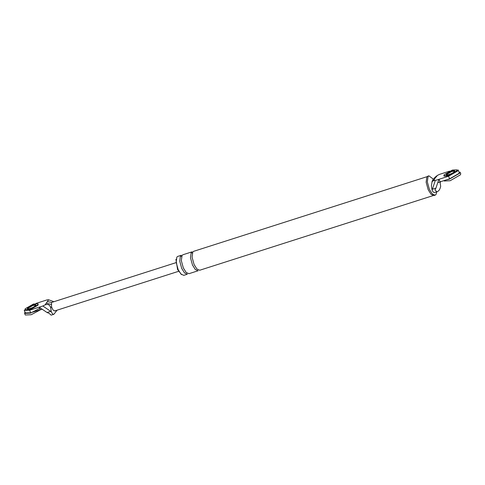 <?xml version="1.0" encoding="UTF-8"?>
<svg xmlns="http://www.w3.org/2000/svg" width="485" height="485" viewBox="0 0 485 485"><rect width="100%" height="100%" fill="white"/><g stroke="black" fill="none" stroke-linecap="round" stroke-linejoin="round"><path stroke-width="0.73" d="M25.384 312.916L30.731 312.783L40.285 309.727L39.152 307.175L42.832 305.999L51.349 311.776L50.682 307.817C49.846 304.792 47.979 303.81 45.075 304.889L46.318 303.095L51.186 304.471M50.622 311.37L47.051 312.51L49.167 313.377L51.125 315.153L53.871 314.28L51.125 315.153M47.051 312.51L39.152 307.175L29.591 310.23L24.25 310.364M46.318 303.095L48.615 299.779L47.069 299.882L35.89 303.458M48.615 299.779L53.89 301.712M42.832 305.999L45.075 304.889M40.285 309.727L42.328 309.272M35.678 305.168L32.889 305.471L27.73 308.448L32.889 305.471L35.678 305.168M51.956 302.331L51.537 302.652L51.525 306.605C52.701 310.036 53.89 311.376 55.084 310.624M51.349 311.776C52.131 313.534 52.907 314.389 53.671 314.335M57.097 310.17L53.871 314.28M47.372 301.573L51.707 302.464M449.546 171.156L439.537 174.364L437.288 175.473L436.506 176.601C435.239 177.746 434.578 178.698 434.536 179.45L433.754 180.578L435.3 180.475L432.359 189.277L435.93 188.138L434.978 189.987L436.936 191.763C438.755 191.26 439.998 189.465 440.665 186.373L440.131 182.548L440.665 181.675M458.119 169.992L457.822 170.89L448.534 176.243L438.98 179.298L437.7 182.821L440.113 181.851L438.98 179.298L435.3 180.475M454.615 171.181L451.832 171.484L446.673 174.461L451.832 171.484L454.566 171.156M434.584 192.521L437.137 191.702L434.584 192.521M433.754 180.578L432.099 181.584L431.395 186.058L432.062 190.017C432.838 191.775 433.614 192.63 434.384 192.575M432.062 190.017L432.359 189.277M436.785 191.811L436.021 194.485L435.124 195.194L433.929 195.576L431.044 194.261L428.188 189.72L426.139 182.257L426.842 176.928L427.74 176.219L428.934 175.837L433.347 179.159M180.426 255.971L179.741 261.179L181.742 268.472L184.53 272.916L187.356 274.201L183.773 275.347L180.947 274.061L178.159 269.618L176.158 262.324L176.843 257.117L177.722 256.419L181.305 255.274L180.426 255.971L181.535 256.523M181.572 274.643L177.595 269.533L175.922 259.287M439.634 182.045L440.131 182.548M437.7 182.821L435.93 188.138M432.074 181.614L434.536 179.45M434.669 177.874L436.506 176.601M432.487 181.038L432.875 180.85M435.118 177.225L437.288 175.473M459.253 172.545L458.955 173.442L449.674 178.795L448.534 176.243M440.113 181.851L449.674 178.795M431.935 181.839L432.396 180.723M435.124 195.194L432.238 193.879L429.383 189.338L427.333 181.875L428.037 176.546L428.934 175.837M433.099 195.607L199.705 270.248L196.874 268.963L194.085 264.525L192.084 257.232L192.769 252.018L193.648 251.327L427.042 176.679M191.181 252.527L190.49 257.741L192.496 265.034L195.285 269.472L198.11 270.757L188.95 273.692L186.125 272.406L183.336 267.962L181.329 260.669L182.02 255.462L182.9 254.764L192.054 251.836L191.181 252.527L192.29 253.085M24.935 309.715L25.111 310.109L29.828 309.891L38.085 305.138L38.133 303.834L33.416 304.059L25.165 308.812L24.935 309.715L29.652 309.491L37.909 304.738L38.133 303.834M27.554 308.048C25.814 310.309 34.217 307.623 35.52 305.501C37.254 303.24 28.851 305.926 27.554 308.048L27.409 308.612M35.52 305.501L35.66 304.938M443.878 175.728L444.054 176.122L448.77 175.903L457.028 171.144L457.076 169.847L452.359 170.065L444.102 174.824L443.878 175.728L448.595 175.503L456.846 170.75L457.076 169.847M446.497 174.06C444.757 176.322 453.16 173.636 454.457 171.514C456.197 169.253 447.794 171.939 446.497 174.06L446.352 174.624M454.457 171.514L454.603 170.95M39.679 308.363L30.494 313.122L24.596 313.395L24.88 312.273M40.77 309.618L31.204 314.716L25.305 314.989L24.596 313.395M444.066 180.59L444.248 181.002L450.147 180.729L460.465 174.782L460.75 173.654L460.041 172.06L459.756 173.187L449.437 179.135L446.2 179.905M51.525 306.605L50.682 307.817M30.731 312.783L29.591 310.23M24.286 310.479L25.42 313.031M178.51 271.339L54.69 310.94M51.937 302.337L175.758 262.737M432.165 181.487L432.941 179.686L435.093 177.261M458.082 169.877L459.216 172.43"/></g></svg>
